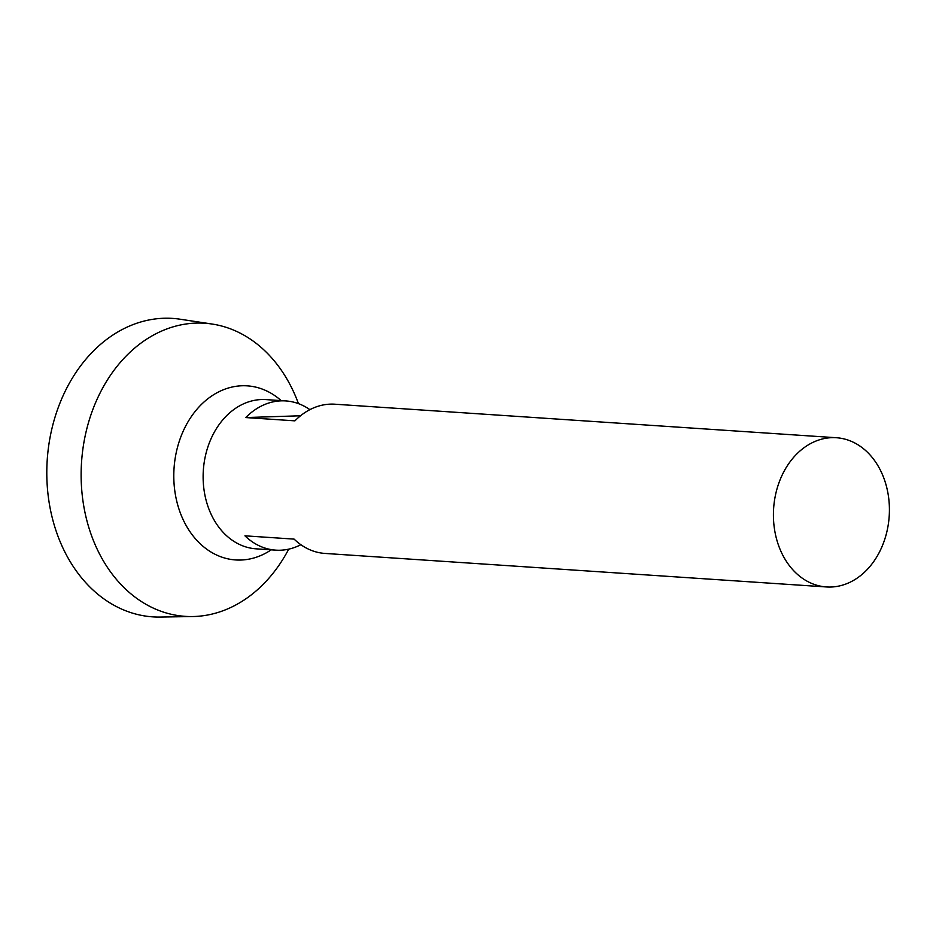 <?xml version="1.0" encoding="UTF-8"?>
<svg xmlns="http://www.w3.org/2000/svg" width="936" height="936" viewBox="0 0 936 936"><rect width="100%" height="100%" fill="white"/><g stroke="black" fill="none" stroke-linecap="round" stroke-linejoin="round"><path stroke-width="1.4" d="M773.417 514.238A74.775 57.915 -86.2 0 1 836.398 437.732A74.775 57.915 -86.2 0 1 889.2 516.204A74.775 57.915 -86.2 0 1 826.429 586.954A74.775 57.915 -86.2 0 1 773.417 514.238M300.854 544.705A74.775 57.915 -86.2 0 1 275.804 550.146L256.136 548.835A74.775 57.915 -86.2 0 1 203.124 476.12A74.775 57.915 -86.2 0 1 266.116 399.613L285.784 400.924A74.775 57.915 -86.2 0 1 309.886 409.652M275.804 550.146A74.775 57.915 -86.2 0 1 244.939 535.825L294.103 539.113A74.775 57.915 93.8 0 0 324.967 553.433L826.429 586.954M836.398 437.732L334.936 404.212A74.775 57.915 93.8 0 0 294.934 420.849L245.77 417.561A74.775 57.915 -86.2 0 1 285.784 400.924M271.194 549.841A87.247 67.567 -86.2 0 1 173.792 475.114A87.247 67.567 -86.2 0 1 210.974 396.478A87.247 67.567 -86.2 0 1 281.174 400.62M288.721 549.151A146.882 113.759 -86.2 0 1 192.559 616.543A146.882 113.759 -86.2 0 1 81.128 473.522A146.882 113.759 -86.2 0 1 212.109 324.043A146.882 113.759 -86.2 0 1 298.444 403.627M192.559 616.543L160.267 617.058A149.561 115.83 -86.2 0 1 46.8 471.44A149.561 115.83 -86.2 0 1 180.168 319.223L212.109 324.043M245.77 417.561L300.526 415.771"/></g></svg>
